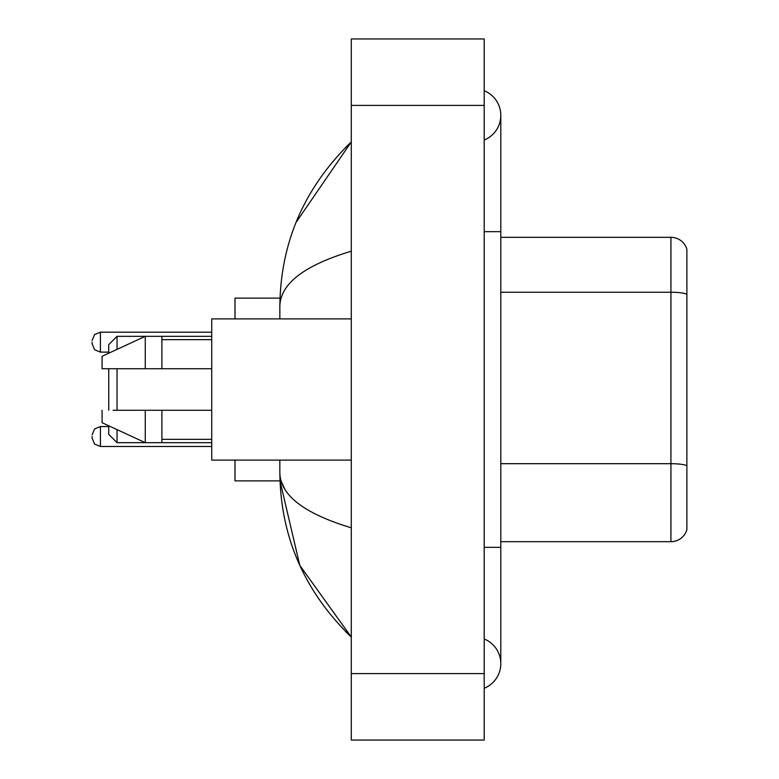 <?xml version="1.0" encoding="UTF-8"?>
<svg xmlns="http://www.w3.org/2000/svg" width="779" height="779" viewBox="0 0 779 779"><rect width="100%" height="100%" fill="white"/><g stroke="black" fill="none" stroke-linecap="round" stroke-linejoin="round"><path stroke-width="1.17" d="M484.197 547.335L500.809 547.335L500.809 115.37A26.583 26.583 0 0 1 484.197 140.016A26.583 26.583 0 0 0 484.197 90.734A26.583 26.583 0 0 1 500.809 115.37A26.583 26.583 0 0 0 484.197 90.734A26.583 26.583 0 0 1 500.809 115.37M484.197 688.266A26.583 26.583 0 0 0 484.197 638.984A26.583 26.583 0 0 1 484.197 688.266A26.583 26.583 0 0 0 500.809 663.63A26.583 26.583 0 0 1 484.197 688.266M351.29 251.189C304.297 265.357 280.489 283.653 279.846 306.098L279.846 318.893M279.846 460.107L279.846 472.902C280.382 495.269 304.19 513.575 351.29 527.811M351.29 740.05L484.197 740.05L484.197 38.95L351.29 38.95L351.29 740.05M279.846 306.098C280.557 242.211 304.375 187.496 351.29 141.953L296.03 222.463M234.995 460.107L234.995 480.877L279.992 480.877L299.798 565.379L351.29 637.047C304.375 591.504 280.557 536.789 279.846 472.902M284.832 489.183L281.034 480.877M686.883 249.28A16.612 16.612 0 0 0 670.933 237.322A16.612 16.612 0 0 1 686.883 249.28L686.883 529.72A16.612 16.612 0 0 1 670.933 541.678L500.809 541.678M686.883 294.306A16.612 2.882 180 0 0 670.933 292.232L670.933 237.322L500.809 237.322M686.883 294.54L686.883 465.764A16.612 2.882 180 0 0 670.933 463.69L670.933 292.232L500.809 292.232M108.729 368.73L108.729 410.27M108.729 425.792L108.729 434.361L117.035 442.667L211.732 442.667M117.035 368.73L117.035 410.27M117.035 429.628L117.035 442.667M279.992 298.123L234.995 298.123L234.995 318.893M108.729 353.208L108.729 344.639L117.035 336.333L117.035 349.372M351.29 318.893L211.732 318.893L211.732 460.107L351.29 460.107M117.035 336.333L145.274 336.333L145.274 368.73L211.732 368.73M161.896 368.73L161.896 336.333L145.274 336.333L102.078 356.276L102.078 368.73L145.274 368.73M211.732 410.27L161.896 410.27L161.896 442.667M102.078 410.27L102.078 422.724L145.274 442.667L145.274 410.27L113.082 410.27M161.896 410.27L145.274 410.27M92.117 436.513L92.117 438.178L92.117 436.513M92.117 342.147L92.117 343.812L92.117 342.147M484.197 231.665L500.809 231.665M351.29 673.592L484.197 673.592M351.29 105.408L484.197 105.408M670.933 541.678L670.933 463.69L500.809 463.69M92.117 434.857L94.59 428.937L100.423 426.551L100.423 446.484L211.732 446.484M211.732 332.185L100.423 332.185L100.423 352.118L94.59 349.732L92.117 343.812M500.809 547.335L500.809 663.63M351.29 141.953L345.506 147.533M351.29 637.047L345.506 631.467M161.896 336.333L211.732 336.333M161.896 339.663L211.732 339.663M161.896 439.337L211.732 439.337M100.423 426.551L108.729 426.551M100.423 446.484L94.59 444.098L92.117 438.178M100.423 352.118L108.729 352.118M100.423 332.185L94.59 334.571L92.117 340.491"/></g></svg>
